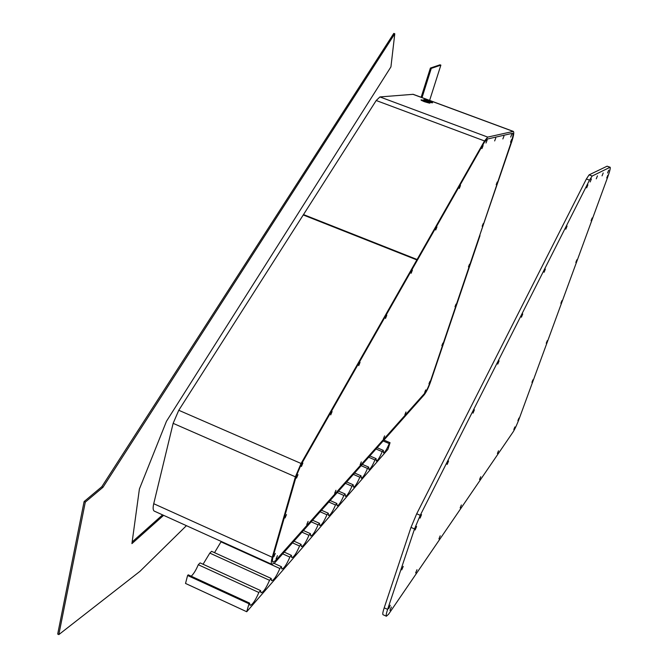<?xml version="1.0" encoding="UTF-8"?>
<svg xmlns="http://www.w3.org/2000/svg" width="668" height="668" viewBox="0 0 668 668"><rect width="100%" height="100%" fill="white"/><g stroke="black" fill="none" stroke-linecap="round" stroke-linejoin="round"><path stroke-width="1" d="M417.091 259.501L416.982 260.837L484.333 142.359L487.022 139.119L512.632 133.266C513.375 133.976 512.94 136.806 511.346 141.758L479.666 235.528L511.797 141.516C513.7 135.621 514.218 132.247 513.333 131.396L487.724 137.099L484.517 140.948L417.091 259.501L303.506 214.57L376.201 100.509L379.917 96.935L413.175 94.313L513.333 131.396M426.827 101.344L426.785 101.336C420.063 99.256 419.187 99.357 424.172 101.62C430.927 103.707 431.82 103.615 426.869 101.361L426.827 101.344M303.514 215.071L303.506 214.57M470.882 261.564L430.067 382.321C428.28 387.331 426.476 390.997 424.639 393.327L381.002 442.283L380.468 443.97L424.13 394.905C426.318 392.133 428.464 387.766 430.584 381.812L480 235.612L470.865 261.564M416.748 261.246L416.857 259.91L301.076 463.483L295.406 476.827L272.26 557.262C271.133 561.312 271.008 563.683 271.893 564.376L274.773 562.74L380.301 444.153L380.81 442.55L275.333 560.794L272.92 562.172C272.177 561.579 272.285 559.592 273.229 556.185L296.367 475.841L301.126 464.644L416.748 261.246M416.857 259.91L303.247 214.962L178.765 410.277L301.076 463.483M154.458 511.187L154.224 511.087C152.972 510.227 152.805 507.772 153.732 503.714L173.137 423.345L178.765 410.277M421.149 97.269L430.392 68.061L440.003 64.813L440.872 65.13L431.286 68.378L422.034 97.595M429.624 100.4L440.872 65.13M84.101 501.559L101.803 486.738L102.989 487.273L85.304 502.111L84.101 501.559L57.698 634.057L58.834 634.6L139.971 571.324L186.43 525.666M85.304 502.111L58.834 634.6M101.803 486.738L393.794 33.4L394.788 33.759L102.989 487.273M163.618 515.337L131.922 543.618L139.403 489.001L166.474 421.274L390.93 66.892L394.788 33.759M162.583 514.869L132.147 541.973M430.392 68.061L431.286 68.378M484.333 142.359L301.126 464.644L296.367 475.841L273.229 556.185C272.285 559.592 272.177 561.579 272.92 562.172L275.333 560.794L424.639 393.327C426.476 390.997 428.28 387.331 430.067 382.321L511.346 141.758C512.94 136.806 513.375 133.976 512.632 133.266L487.022 139.119L484.333 142.359M296.542 478.079L298.003 474.647L296.542 478.079M360.127 464.761L361.338 461.889L360.127 464.761M385.486 318.461L386.797 315.238L385.486 318.461M330.718 414.911L332.113 411.555L330.718 414.911M306.762 524.539L308.107 521.391L306.762 524.539M334.668 493.276L335.937 490.27L334.668 493.276M285.044 517.95L286.497 514.569L285.044 517.95M276.034 558.949L277.462 555.642L276.034 558.949M411.129 273.304L412.398 270.139L411.129 273.304M273.863 556.753L275.308 553.413L273.863 556.753M301.427 466.481L302.88 463.058L301.427 466.481M358.708 365.621L360.06 362.332L358.708 365.621M496.199 184.677L497.268 181.963L496.199 184.677M494.646 140.94L495.781 138.017L494.646 140.94M459.292 188.485L460.494 185.428L459.292 188.485M485.995 143.027L487.156 140.038L485.995 143.027M510.552 142.184L511.63 139.428L510.552 142.184M482.162 226.243L483.231 223.563L482.162 226.243M435.711 230.009L436.947 226.903L435.711 230.009M510.686 137.057L511.771 134.276L510.686 137.057M502.862 138.944L503.973 136.105L502.862 138.944M481.937 148.605L483.114 145.599L481.937 148.605M454.991 306.704L456.044 304.099L454.991 306.704M383.457 438.634L384.601 435.878L383.457 438.634M424.689 392.458L425.733 389.912L424.689 392.458M441.84 345.665L442.884 343.093L441.84 345.665M468.435 266.908L469.495 264.269L468.435 266.908M428.956 383.799L430 381.261L428.956 383.799M404.9 414.619L405.994 411.972L404.9 414.619M248.997 603.78L246.734 611.738L185.529 583.448L187.591 575.482L248.997 603.78L249.59 603.104L188.234 574.831L187.591 575.482M246.734 611.738L387.949 449.347L390.054 442.7L383.916 440.087M191.24 576.217C193.762 573.779 196.108 569.946 198.279 564.727L200.099 562.89L260.562 590.57L260.979 592.775C263.142 592.591 265.998 588.441 269.546 580.317L209.819 553.104L211.589 551.325L271.175 578.446L271.567 580.684C273.655 580.5 276.418 576.442 279.875 568.518L220.999 541.848L221.359 541.489M203.072 564.243L209.819 553.104M214.52 552.661L220.999 541.848M390.054 442.7L389.269 443.585L383.131 440.972M389.269 443.585C386.722 449.556 384.785 452.628 383.457 452.804L383.323 450.382L377.119 447.727M383.323 450.382L382.213 451.651L375.992 448.996M382.213 451.651C379.608 457.739 377.62 460.87 376.251 461.045L376.101 458.632L369.821 455.935M376.101 458.632L374.957 459.935L368.661 457.229M374.957 459.935C372.301 466.139 370.264 469.328 368.845 469.512L368.678 467.107L362.315 464.36M368.678 467.107L367.509 468.443L361.129 465.696M367.509 468.443C364.786 474.781 362.699 478.029 361.238 478.213L361.054 475.816L354.608 473.027M361.054 475.816L359.843 477.194L353.389 474.397M359.843 477.194C357.071 483.657 354.925 486.98 353.414 487.156L353.205 484.776L346.684 481.937M353.205 484.776L351.969 486.195L345.423 483.348M351.969 486.195C349.13 492.792 346.926 496.182 345.364 496.366L345.139 493.986L338.526 491.097M345.139 493.986L343.861 495.447L337.231 492.55M343.861 495.447C340.956 502.186 338.701 505.651 337.081 505.835L336.839 503.472L330.134 500.532M336.839 503.472L335.52 504.975L328.806 502.027M335.52 504.975C332.547 511.863 330.226 515.395 328.556 515.579L328.289 513.233L321.492 510.235M328.289 513.233L326.936 514.778L320.122 511.78M326.936 514.778C323.888 521.825 321.5 525.44 319.772 525.616L319.479 523.286L312.599 520.238M319.479 523.286L318.085 524.881L311.188 521.825M318.085 524.881C314.97 532.087 312.515 535.786 310.72 535.961L310.411 533.649L303.431 530.542M310.411 533.649L308.967 535.293L301.969 532.171M308.967 535.293C305.777 542.666 303.247 546.441 301.385 546.624L301.059 544.328L293.978 541.163M301.059 544.328L299.573 546.023L292.475 542.842M299.573 546.023C296.291 553.572 293.686 557.438 291.757 557.621L291.407 555.35L284.226 552.11M291.407 555.35L289.879 557.095L282.681 553.847M289.879 557.095C286.514 564.827 283.833 568.785 281.829 568.969L281.453 566.715L274.139 563.4M281.453 566.715L279.875 568.518M271.175 578.446L269.546 580.317M260.562 590.57L258.875 592.499L198.279 564.727M249.59 603.104L250.024 605.275C252.279 605.091 255.226 600.833 258.875 592.499M563.107 298.83L607.671 177.17C609.784 171.25 610.602 167.944 610.135 167.234L592.19 176.018L589.493 180.135L420.239 515.312L414.527 528.939L387.615 609.383C386.288 613.424 385.879 615.704 386.388 616.238L388.576 614.234L513.107 431.929C514.961 428.965 517.024 424.489 519.286 418.494L563.107 298.83M497.393 453.505L498.503 450.816L497.393 453.505M517.909 420.631L518.969 418.059L517.909 420.631M560.87 303.289L561.947 300.617L560.87 303.289M531.92 382.355L532.989 379.75L531.92 382.355M513.826 429.507L514.886 426.927L513.826 429.507M479.574 479.532L480.735 476.735L479.574 479.532M546.24 343.252L547.309 340.613L546.24 343.252M586.671 187.85L587.882 184.802L586.671 187.85M602.06 175.843L603.212 172.962L602.06 175.843M607.563 173.02L608.682 170.206L607.563 173.02M544.086 272.268L545.355 269.112L544.086 272.268M575.816 262.44L576.91 259.735L575.816 262.44M606.744 177.972L607.855 175.183L606.744 177.972M590.178 181.955L591.389 178.924L590.178 181.955M565.821 229.182L567.057 226.085L565.821 229.182M596.274 178.815L597.451 175.868L596.274 178.815M591.105 220.682L592.207 217.935L591.105 220.682M473.027 413.15L474.397 409.801L473.027 413.15M420.063 518.134L421.533 514.636L420.063 518.134M388.784 608.648L390.229 605.241L388.784 608.648M521.416 317.208L522.727 313.993L521.416 317.208M389.962 610.418L391.39 607.045L389.962 610.418M401.769 569.854L403.23 566.406L401.769 569.854M438.943 538.884L440.22 535.82L438.943 538.884M415.646 572.902L416.999 569.695L415.646 572.902M447.151 464.435L448.57 461.012L447.151 464.435M497.752 364.118L499.096 360.845L497.752 364.118M460.16 507.889L461.379 504.966L460.16 507.889M415.129 529.966L416.598 526.467L415.129 529.966M610.135 167.234L607.095 166.198L589.092 174.866L586.387 178.974L416.707 513.775L410.995 527.394L384.2 607.838C382.873 611.88 382.472 614.168 382.989 614.702L383.098 614.752M379.917 96.935L487.724 137.099M412.816 94.263L513.066 131.379M431.979 102.814L426.869 101.352C433.49 103.398 434.35 103.306 429.44 101.085C422.827 99.039 421.942 99.123 426.785 101.336M376.201 100.509L484.517 140.948M153.732 503.714L272.26 557.262M173.137 423.345L295.406 476.827M384.2 607.838L387.615 609.383M410.995 527.394L414.527 528.939M416.707 513.775L420.239 515.312M586.387 178.974L589.493 180.135M589.092 174.866L592.19 176.018M607.095 166.198L609.959 167.259M429.307 103.114L421.483 100.459M426.869 101.352L424.138 100.2M154.224 511.087L271.893 564.376M382.989 614.702L386.388 616.238"/></g></svg>
